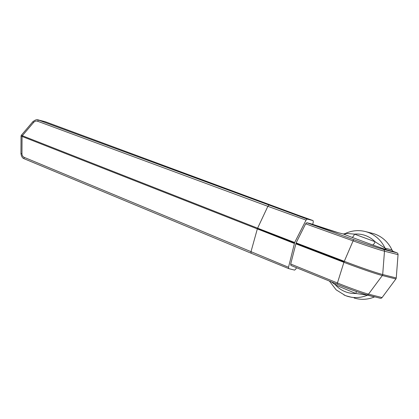 <?xml version="1.0" encoding="UTF-8"?>
<svg xmlns="http://www.w3.org/2000/svg" width="419" height="419" viewBox="0 0 419 419"><rect width="100%" height="100%" fill="white"/><g stroke="black" fill="none" stroke-linecap="round" stroke-linejoin="round"><path stroke-width="0.63" d="M343.968 294.976L346.806 296.092A33.604 31.043 -75.8 0 0 348.828 296.683A33.604 31.043 -75.8 0 0 367.563 295.165A3.734 3.452 104.2 0 1 367.782 295.081M345.9 295.777L352.232 297.448M296.458 267.725L295.804 269.04L294.63 270.114L288.717 268.621L251.028 253.186L288.717 268.621L288.518 267.264L294.662 242.501L257.606 228.177A1.791 0.681 111.5 0 0 257.455 228.538L294.452 242.973M312.689 224.406L313.292 222.012L313.051 220.577L307.143 219.085L306.053 220.111L294.662 242.501M313.077 220.588L299.066 215.549A1.791 0.681 -69.7 0 1 299.093 215.555L313.077 220.588M310.647 223.694L306.792 222.714L305.65 223.809L296.118 242.894L290.697 264.017L290.896 265.452L337.232 284.223C350.593 289.545 360.35 293.049 366.515 294.746M346.214 233.435A3.734 3.315 -66.5 0 1 343.234 233.985L346.214 233.435L354.464 234.121L375.078 241.726L385.045 248.163A33.604 31.043 104.2 0 0 365.316 231.534L372.245 233.283A33.604 31.043 104.2 0 1 391.969 249.913A3.734 3.452 -75.8 0 0 393.839 251.662L396.95 252.809A1.854 1.713 104.2 0 1 398.05 254.637L384.485 251.206L382.694 274.529A1.791 1.655 104.2 0 1 382.322 275.529L368.521 294.138A1.854 1.713 104.2 0 1 366.735 294.819L380.3 298.249A1.854 1.713 -75.8 0 0 382.086 297.569L368.521 294.138C363.608 292.923 350.006 288.052 337.426 282.993L337.216 284.223L290.896 265.452M37.888 119.855L307.143 219.085M38.249 119.934C37.008 119.247 35.18 119.865 32.761 121.798L33.609 122.432L22.327 135.725L21.474 135.091A1.791 1.791 0 0 0 21.05 136.243L22.055 136.447A1.791 0.681 -68.5 0 1 22.327 135.725L257.606 228.177L267.867 206.321L37.6 121.238C36.113 120.787 34.782 121.185 33.609 122.432M268.94 205.148L267.867 206.321L306.053 220.111M21.05 136.243L20.95 153.558L21.961 153.763L22.055 136.447L257.334 228.9A1.791 0.681 -68.5 0 1 257.455 228.538M251.07 253.196L250.976 251.746L257.334 228.9L294.306 243.455M288.518 267.264L24.176 157.34C22.773 156.654 22.034 155.465 21.961 153.763M290.697 264.017L337.426 282.993L343.91 262.32L295.777 243.806M331.439 281.898L335.54 284.993L355.836 293.468L367.563 295.165L374.486 296.919A3.734 3.452 104.2 0 1 374.706 296.835M391.969 249.913L385.045 248.163A3.734 3.452 -75.8 0 0 386.915 249.907L372.454 244.895A3.734 1.425 -69.7 0 0 375.078 241.726A29.869 27.596 -75.8 0 0 354.464 234.121A3.734 1.425 -69.7 0 1 351.84 237.29L343.234 233.985L338.678 232.833A1.854 1.713 -75.8 0 0 338.521 232.786L343.25 233.98M383.385 249.373A1.854 1.713 -75.8 0 1 384.485 251.206C379.577 249.986 365.845 245.461 353.091 240.867L353.809 239.663C367.348 244.476 377.21 247.718 383.385 249.373L396.95 252.809M305.65 223.809L353.091 240.867L344.282 261.32L296.118 242.894M382.086 297.569L395.882 278.96A1.791 1.655 104.2 0 0 396.254 277.965L398.05 254.637M356.36 291.488A3.734 1.414 112.7 0 1 355.836 293.468A29.869 27.596 104.2 0 1 335.54 284.993A3.734 1.414 112.7 0 0 335.938 283.71M374.486 296.919A33.604 31.043 104.2 0 1 355.752 298.433L354.055 298.003M299.066 215.549L45.42 121.772A1.791 0.681 -69.7 0 1 45.446 121.782A1.791 0.681 -69.7 0 1 45.472 121.793M37.6 121.238A1.791 0.676 110.3 0 1 38.71 120.075L45.42 121.772A5.379 4.965 -75.8 0 0 44.953 121.63L299.093 215.56M20.95 153.558C21.395 156.538 22.506 158.288 24.271 158.796A1.791 0.67 -67.4 0 0 24.307 158.806L250.991 253.165M251.007 253.176L24.271 158.796A1.791 0.67 -67.4 0 1 24.176 157.34M396.254 277.965L382.694 274.529A37.254 1.666 -159.6 0 1 344.282 261.32A1.791 0.293 110.8 0 0 344.083 261.817L295.924 243.345M395.882 278.96L382.322 275.529A37.254 1.666 -159.6 0 1 343.91 262.32A1.791 0.293 -69.2 0 1 344.083 261.817M372.454 244.895L351.84 237.29M393.839 251.662L386.915 249.907M338.678 232.833C332.566 231.136 323.201 228.083 310.594 223.678M306.792 222.714L353.809 239.663M337.216 284.223C348.891 288.953 358.727 292.483 366.73 294.819A1.854 1.713 104.2 0 1 366.73 294.819A1.854 1.713 104.2 0 1 366.698 294.808M44.953 121.63L38.244 119.928M32.761 121.798L21.474 135.091M345.324 295.557L336.138 289.828L329.434 281.091M365.316 231.534C358.219 229.816 351.305 230.586 344.575 233.849M310.62 223.683L338.521 232.786"/></g></svg>
